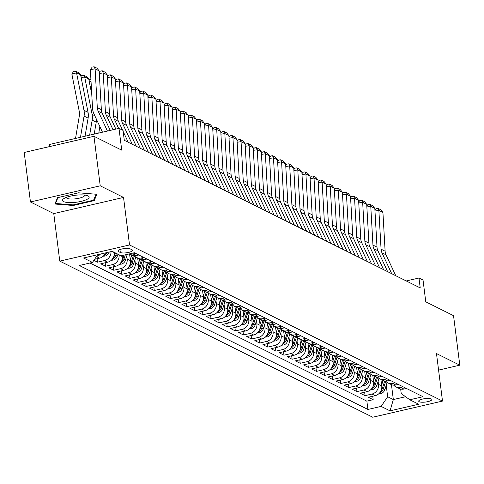 <?xml version="1.0" encoding="UTF-8"?>
<svg xmlns="http://www.w3.org/2000/svg" width="484" height="484" viewBox="0 0 484 484"><rect width="100%" height="100%" fill="white"/><g stroke="black" fill="none" stroke-linecap="round" stroke-linejoin="round"><path stroke-width="0.73" d="M431.292 398.937A6.619 1.73 172.8 0 0 423.827 398.804A6.619 1.73 172.8 0 0 418.696 401.163A6.619 1.73 172.8 0 0 419.229 401.732A6.619 1.73 172.8 0 0 426.688 401.865A6.619 1.73 172.8 0 0 431.825 399.506A6.619 1.73 172.8 0 0 431.292 398.937M59.768 261.124L372.722 417.232L442.497 401.079L129.537 244.971L59.768 261.124L53.766 213.595L123.535 197.442L100.224 185.814L30.456 201.973L53.766 213.595M30.456 201.973L24.2 152.466L93.969 136.306L121.738 150.161L118.985 128.375L49.217 144.535L49.477 146.61M438.583 370.097L459.8 365.178L453.544 315.671L425.775 301.822L423.028 280.036L418.969 278.016L406.27 280.956M100.224 185.814L93.969 136.306M93.884 260.362L97.52 262.177L97.084 258.728M114.163 252.309L114.188 252.533A8.27 7.435 -63.5 0 1 107.648 262.201L100.763 263.798L105.627 266.224L105.191 262.77M122.168 255.558L122.295 256.581A8.27 7.435 -63.5 0 1 115.755 266.248L108.876 267.84L113.74 270.266L113.304 266.817M129.573 254.027L130.408 260.622A8.27 7.435 -63.5 0 1 123.862 270.29L116.983 271.887L121.847 274.313L121.411 270.858M137.68 258.069L138.515 264.669A8.27 7.435 -63.5 0 1 131.969 274.337L125.09 275.928L129.954 278.354L129.518 274.906M145.787 262.116L146.622 268.711A8.27 7.435 -63.5 0 1 140.076 278.379L133.197 279.976L138.061 282.402L137.625 278.947M153.894 266.158L154.729 272.758A8.27 7.435 -63.5 0 1 148.189 282.426L141.304 284.017L146.168 286.443L145.732 282.995M162.001 270.205L162.836 276.8A8.27 7.435 -63.5 0 1 156.296 286.467L149.411 288.065L154.275 290.491L153.839 287.036M170.108 274.247L170.943 280.847A8.27 7.435 -63.5 0 1 164.403 290.515L157.518 292.106L162.382 294.532L161.946 291.084M178.221 278.294L179.05 284.888A8.27 7.435 -63.5 0 1 172.51 294.556L165.625 296.154L170.489 298.58L170.053 295.125M186.328 282.335L187.157 288.936A8.27 7.435 -63.5 0 1 180.617 298.604L173.732 300.195L178.596 302.621L178.16 299.173M194.435 286.383L195.264 292.977A8.27 7.435 -63.5 0 1 188.724 302.645L181.845 304.242L186.709 306.668L186.273 303.214M202.542 290.424L203.377 297.025A8.27 7.435 -63.5 0 1 196.831 306.693L189.952 308.284L194.816 310.71L194.38 307.261M210.649 294.472L211.484 301.066A8.27 7.435 -63.5 0 1 204.938 310.734L198.059 312.331L202.923 314.757L202.487 311.303M218.756 298.513L219.591 305.114A8.27 7.435 -63.5 0 1 213.051 314.781L206.166 316.373L211.03 318.799L210.594 315.35M226.863 302.56L227.698 309.155A8.27 7.435 -63.5 0 1 221.158 318.823L214.273 320.42L219.137 322.846L218.701 319.392M234.97 306.602L235.805 313.202A8.27 7.435 -63.5 0 1 229.265 322.87L222.38 324.461L227.244 326.888L226.808 323.439M243.077 310.649L243.912 317.244A8.27 7.435 -63.5 0 1 237.372 326.912L230.487 328.503L235.351 330.935L234.915 327.48M251.19 314.691L252.019 321.291A8.27 7.435 -63.5 0 1 245.479 330.959L238.594 332.55L243.458 334.976L243.022 331.522M259.297 318.738L260.126 325.333A8.27 7.435 -63.5 0 1 253.586 335.001L246.701 336.592L251.565 339.024L251.129 335.569M267.404 322.78L268.239 329.38A8.27 7.435 -63.5 0 1 261.693 339.042L254.814 340.639L259.678 343.065L259.243 339.611M275.511 326.827L276.346 333.422A8.27 7.435 -63.5 0 1 269.8 343.089L262.921 344.681L267.785 347.107L267.349 343.658M283.618 330.868L284.453 337.469A8.27 7.435 -63.5 0 1 277.907 347.131L271.028 348.728L275.892 351.154L275.457 347.7M291.725 334.91L292.56 341.51A8.27 7.435 -63.5 0 1 286.02 351.178L279.135 352.769L283.999 355.195L283.563 351.747M299.832 338.957L300.667 345.552A8.27 7.435 -63.5 0 1 294.127 355.22L287.242 356.817L292.106 359.243L291.671 355.788M307.939 342.999L308.774 349.599A8.27 7.435 -63.5 0 1 302.234 359.267L295.349 360.858L300.213 363.284L299.777 359.836M316.046 347.046L316.881 353.641A8.27 7.435 -63.5 0 1 310.341 363.309L303.456 364.906L308.32 367.332L307.885 363.877M324.159 351.088L324.988 357.688A8.27 7.435 -63.5 0 1 318.448 367.356L311.563 368.947L316.427 371.373L315.991 367.925M332.266 355.135L333.095 361.729A8.27 7.435 -63.5 0 1 326.555 371.397L319.67 372.995L324.54 375.421L324.099 371.966M340.373 359.176L341.208 365.777A8.27 7.435 -63.5 0 1 334.662 375.445L327.783 377.036L332.647 379.462L332.212 376.014M348.48 363.224L349.315 369.818A8.27 7.435 -63.5 0 1 342.769 379.486L335.89 381.083L340.754 383.51L340.319 380.055M356.587 367.265L357.422 373.866A8.27 7.435 -63.5 0 1 350.876 383.534L343.997 385.125L348.861 387.551L348.426 384.102M364.694 371.313L365.529 377.907A8.27 7.435 -63.5 0 1 358.989 387.575L352.104 389.172L356.968 391.598L356.533 388.144M372.801 375.354L373.636 381.955A8.27 7.435 -63.5 0 1 367.096 391.623L360.211 393.214L365.075 395.64L364.64 392.191M118.985 128.375L123.039 130.402L124.291 140.299L420.221 287.919L418.969 278.016M118.538 251.601L120.322 252.491A6.413 1.676 172.8 0 0 127.552 252.624A6.413 1.676 172.8 0 0 132.525 250.337A6.413 1.676 172.8 0 0 132.011 249.786L130.232 248.897A6.413 1.676 172.8 0 0 122.996 248.764A6.413 1.676 172.8 0 0 118.023 251.051A6.413 1.676 172.8 0 0 118.538 251.601L118.386 250.391M400.661 389.045L401.236 393.595L409.779 399.772L422.98 396.717L134.346 252.739L121.145 255.794L112.227 251.347L83.563 257.984L92.48 262.431L79.285 265.486L367.919 409.464L381.114 406.409L387.66 396.741L393.335 399.572L405.58 396.735M409.779 399.772L418.696 404.219L390.037 410.856L381.114 406.409M378.113 381.307L378.5 384.381A8.27 7.435 116.5 0 1 371.96 394.049L365.075 395.64M380.908 379.402L381.743 385.996L378.5 384.381M370.006 377.266L370.393 380.333A8.27 7.435 116.5 0 1 363.853 390.001L356.968 391.598M361.899 373.218L362.286 376.292A8.27 7.435 116.5 0 1 355.74 385.96L348.861 387.551M353.792 369.177L354.179 372.244A8.27 7.435 116.5 0 1 347.633 381.912L340.754 383.51M345.679 365.13L346.072 368.203A8.27 7.435 116.5 0 1 339.526 377.871L332.647 379.462M337.572 361.088L337.959 364.156A8.27 7.435 116.5 0 1 331.419 373.823L324.54 375.421M329.465 357.041L329.852 360.114A8.27 7.435 116.5 0 1 323.312 369.782L316.427 371.373M321.358 352.999L321.745 356.073A8.27 7.435 116.5 0 1 315.205 365.735L308.32 367.332M313.251 348.952L313.638 352.025A8.27 7.435 116.5 0 1 307.098 361.693L300.213 363.284M305.144 344.911L305.531 347.984A8.27 7.435 116.5 0 1 298.991 357.652L292.106 359.243M297.037 340.869L297.424 343.936A8.27 7.435 116.5 0 1 290.884 353.604L283.999 355.195M288.93 336.822L289.317 339.895A8.27 7.435 116.5 0 1 282.771 349.563L275.892 351.154M280.823 332.78L281.21 335.848A8.27 7.435 116.5 0 1 274.664 345.516L267.785 347.107M272.71 328.733L273.103 331.806A8.27 7.435 116.5 0 1 266.557 341.474L259.678 343.065M264.603 324.691L264.99 327.759A8.27 7.435 116.5 0 1 258.45 337.427L251.565 339.024M256.496 320.644L256.883 323.717A8.27 7.435 116.5 0 1 250.343 333.385L243.458 334.976M248.389 316.603L248.776 319.67A8.27 7.435 116.5 0 1 242.236 329.338L235.351 330.935M240.282 312.555L240.669 315.629A8.27 7.435 116.5 0 1 234.129 325.296L227.244 326.888M232.175 308.514L232.562 311.581A8.27 7.435 116.5 0 1 226.022 321.249L219.137 322.846M224.068 304.466L224.455 307.54A8.27 7.435 116.5 0 1 217.915 317.208L211.03 318.799M215.961 300.425L216.348 303.492A8.27 7.435 116.5 0 1 209.802 313.16L202.923 314.757M207.854 296.377L208.241 299.451A8.27 7.435 116.5 0 1 201.695 309.119L194.816 310.71M199.741 292.336L200.134 295.403A8.27 7.435 116.5 0 1 193.588 305.071L186.709 306.668M191.634 288.289L192.021 291.362A8.27 7.435 116.5 0 1 185.481 301.03L178.596 302.621M183.527 284.247L183.914 287.314A8.27 7.435 116.5 0 1 177.374 296.982L170.489 298.58M175.42 280.2L175.807 283.273A8.27 7.435 116.5 0 1 169.267 292.941L162.382 294.532M167.313 276.158L167.7 279.226A8.27 7.435 116.5 0 1 161.16 288.894L154.275 290.491M159.206 272.111L159.593 275.184A8.27 7.435 116.5 0 1 153.053 284.852L146.168 286.443M151.099 268.069L151.486 271.137A8.27 7.435 116.5 0 1 144.946 280.805L138.061 282.402M142.992 264.022L143.379 267.095A8.27 7.435 116.5 0 1 136.833 276.763L129.954 278.354M134.885 259.981L135.272 263.048A8.27 7.435 116.5 0 1 128.726 272.716L121.847 274.313M126.772 255.933L127.165 259.007A8.27 7.435 116.5 0 1 120.619 268.674L113.74 270.266M119.028 254.735L119.052 254.965A8.27 7.435 116.5 0 1 112.512 264.627L105.627 266.224M105.488 252.908A8.27 7.435 116.5 0 1 99.541 258.16L94.598 259.303M100.478 254.064A8.27 7.435 116.5 0 1 96.504 256.49M89.951 263.018L366.866 401.145L373.182 399.687L372.747 396.233M381.743 385.996A8.27 7.435 -63.5 0 1 375.203 395.664L368.318 397.261L373.182 399.687M111.005 251.632A8.27 7.435 116.5 0 1 104.405 260.586L97.52 262.177M135.599 253.362L133.07 253.949A8.27 7.435 116.5 0 1 129.482 253.864M129.325 253.9L131.618 255.05A8.27 7.435 -63.5 0 0 136.313 255.564L138.841 254.983M143.706 257.409L141.177 257.996A8.27 7.435 116.5 0 1 136.482 257.476A8.27 7.435 116.5 0 1 134.304 255.746M136.482 257.476L139.725 259.091A8.27 7.435 -63.5 0 0 144.42 259.612L146.948 259.025M151.813 261.451L149.284 262.038A8.27 7.435 116.5 0 1 144.589 261.517A8.27 7.435 116.5 0 1 142.411 259.793M144.589 261.517L147.832 263.139A8.27 7.435 -63.5 0 0 152.527 263.653L155.055 263.072M159.92 265.498L157.391 266.079A8.27 7.435 116.5 0 1 152.696 265.565A8.27 7.435 116.5 0 1 150.518 263.834M152.696 265.565L155.939 267.18A8.27 7.435 -63.5 0 0 160.634 267.7L163.162 267.114M168.027 269.54L165.498 270.126A8.27 7.435 116.5 0 1 160.803 269.606A8.27 7.435 116.5 0 1 158.631 267.882M160.803 269.606L164.046 271.221A8.27 7.435 -63.5 0 0 168.741 271.742L171.269 271.161M176.134 273.587L173.605 274.168A8.27 7.435 116.5 0 1 168.91 273.654A8.27 7.435 116.5 0 1 166.738 271.923M168.91 273.654L172.159 275.269A8.27 7.435 -63.5 0 0 176.848 275.789L179.376 275.202M184.241 277.628L181.712 278.215A8.27 7.435 116.5 0 1 177.023 277.695A8.27 7.435 116.5 0 1 174.845 275.971M177.023 277.695L180.266 279.31A8.27 7.435 -63.5 0 0 184.955 279.831L187.483 279.25M192.348 281.676L189.819 282.257A8.27 7.435 116.5 0 1 185.13 281.742A8.27 7.435 116.5 0 1 182.952 280.012M185.13 281.742L188.373 283.358A8.27 7.435 -63.5 0 0 193.062 283.878L195.596 283.291M200.461 285.717L197.926 286.304A8.27 7.435 116.5 0 1 193.237 285.784A8.27 7.435 116.5 0 1 191.059 284.06M193.237 285.784L196.48 287.399A8.27 7.435 -63.5 0 0 201.175 287.919L203.703 287.333M208.568 289.765L206.039 290.346A8.27 7.435 116.5 0 1 201.344 289.825A8.27 7.435 116.5 0 1 199.166 288.101M201.344 289.825L204.587 291.447A8.27 7.435 -63.5 0 0 209.282 291.967L211.811 291.38M216.675 293.806L214.146 294.393A8.27 7.435 116.5 0 1 209.451 293.873A8.27 7.435 116.5 0 1 207.273 292.148M209.451 293.873L212.694 295.488A8.27 7.435 -63.5 0 0 217.389 296.008L219.917 295.421M224.782 297.854L222.253 298.434A8.27 7.435 116.5 0 1 217.558 297.914A8.27 7.435 116.5 0 1 215.38 296.19M217.558 297.914L220.801 299.536A8.27 7.435 -63.5 0 0 225.496 300.056L228.024 299.469M232.889 301.895L230.36 302.482A8.27 7.435 116.5 0 1 225.665 301.962A8.27 7.435 116.5 0 1 223.487 300.237M225.665 301.962L228.908 303.577A8.27 7.435 -63.5 0 0 233.603 304.097L236.131 303.51M240.996 305.936L238.467 306.523A8.27 7.435 116.5 0 1 233.772 306.003A8.27 7.435 116.5 0 1 231.6 304.279M233.772 306.003L237.015 307.624A8.27 7.435 -63.5 0 0 241.71 308.145L244.238 307.558M249.103 309.984L246.574 310.571A8.27 7.435 116.5 0 1 241.885 310.05A8.27 7.435 116.5 0 1 239.707 308.326M241.885 310.05L245.128 311.666A8.27 7.435 -63.5 0 0 249.817 312.186L252.346 311.599M257.21 314.025L254.681 314.612A8.27 7.435 116.5 0 1 249.992 314.092A8.27 7.435 116.5 0 1 247.814 312.368M249.992 314.092L253.235 315.713A8.27 7.435 -63.5 0 0 257.924 316.233L260.452 315.647M265.317 318.073L262.788 318.66A8.27 7.435 116.5 0 1 258.099 318.139A8.27 7.435 116.5 0 1 255.921 316.415M258.099 318.139L261.342 319.755A8.27 7.435 -63.5 0 0 266.031 320.275L268.566 319.688M273.43 322.114L270.895 322.701A8.27 7.435 116.5 0 1 266.206 322.181A8.27 7.435 116.5 0 1 264.028 320.456M266.206 322.181L269.449 323.802A8.27 7.435 -63.5 0 0 274.144 324.322L276.673 323.736M281.537 326.162L279.008 326.748A8.27 7.435 116.5 0 1 274.313 326.228A8.27 7.435 116.5 0 1 272.135 324.504M274.313 326.228L277.556 327.843A8.27 7.435 -63.5 0 0 282.251 328.364L284.78 327.777M289.644 330.203L287.115 330.79A8.27 7.435 116.5 0 1 282.42 330.269A8.27 7.435 116.5 0 1 280.242 328.545M282.42 330.269L285.663 331.891A8.27 7.435 -63.5 0 0 290.358 332.411L292.887 331.824M297.751 334.25L295.222 334.837A8.27 7.435 116.5 0 1 290.527 334.317A8.27 7.435 116.5 0 1 288.349 332.593M290.527 334.317L293.77 335.932A8.27 7.435 -63.5 0 0 298.465 336.453L300.994 335.866M305.858 338.292L303.329 338.879A8.27 7.435 116.5 0 1 298.634 338.358A8.27 7.435 116.5 0 1 296.462 336.634M298.634 338.358L301.877 339.98A8.27 7.435 -63.5 0 0 306.572 340.5L309.101 339.913M313.965 342.339L311.436 342.926A8.27 7.435 116.5 0 1 306.741 342.406A8.27 7.435 116.5 0 1 304.569 340.675M306.741 342.406L309.984 344.021A8.27 7.435 -63.5 0 0 314.679 344.541L317.208 343.955M322.072 346.381L319.543 346.967A8.27 7.435 116.5 0 1 314.854 346.447A8.27 7.435 116.5 0 1 312.676 344.723M314.854 346.447L318.097 348.069A8.27 7.435 -63.5 0 0 322.786 348.583L325.315 348.002M330.179 350.428L327.65 351.015A8.27 7.435 116.5 0 1 322.961 350.495A8.27 7.435 116.5 0 1 320.783 348.764M322.961 350.495L326.204 352.11A8.27 7.435 -63.5 0 0 330.893 352.63L333.422 352.043M338.292 354.469L335.757 355.056A8.27 7.435 116.5 0 1 331.068 354.536A8.27 7.435 116.5 0 1 328.89 352.812M331.068 354.536L334.311 356.157A8.27 7.435 -63.5 0 0 339 356.672L341.535 356.091M346.399 358.517L343.864 359.104A8.27 7.435 116.5 0 1 339.175 358.584A8.27 7.435 116.5 0 1 336.997 356.853M339.175 358.584L342.418 360.199A8.27 7.435 -63.5 0 0 347.113 360.719L349.642 360.132M354.506 362.558L351.977 363.145A8.27 7.435 116.5 0 1 347.282 362.625A8.27 7.435 116.5 0 1 345.104 360.901M347.282 362.625L350.525 364.24A8.27 7.435 -63.5 0 0 355.22 364.761L357.749 364.18M362.613 366.606L360.084 367.187A8.27 7.435 116.5 0 1 355.389 366.672A8.27 7.435 116.5 0 1 353.211 364.942M355.389 366.672L358.632 368.288A8.27 7.435 -63.5 0 0 363.327 368.808L365.856 368.221M370.72 370.647L368.191 371.234A8.27 7.435 116.5 0 1 363.496 370.714A8.27 7.435 116.5 0 1 361.318 368.989M363.496 370.714L366.739 372.329A8.27 7.435 -63.5 0 0 371.434 372.849L373.963 372.269M378.827 374.695L376.298 375.275A8.27 7.435 116.5 0 1 371.603 374.761A8.27 7.435 116.5 0 1 369.431 373.031M371.603 374.761L374.846 376.377A8.27 7.435 -63.5 0 0 379.541 376.897L382.07 376.31M386.934 378.736L384.405 379.323A8.27 7.435 116.5 0 1 379.71 378.803A8.27 7.435 116.5 0 1 377.538 377.078M379.71 378.803L382.953 380.418A8.27 7.435 -63.5 0 0 387.648 380.938L390.177 380.357M395.041 382.784L392.512 383.364A8.27 7.435 116.5 0 1 387.823 382.844A8.27 7.435 116.5 0 1 385.645 381.12M387.823 382.844L391.066 384.465A8.27 7.435 -63.5 0 0 395.755 384.986L398.284 384.399M403.148 386.825L400.619 387.412A8.27 7.435 116.5 0 1 395.93 386.891A8.27 7.435 116.5 0 1 393.752 385.167M395.93 386.891L399.173 388.507A8.27 7.435 -63.5 0 0 403.862 389.027L406.391 388.44M123.535 197.442L129.537 244.971M459.8 365.178L436.489 353.556L442.497 401.079M391.447 384.641L393.335 399.572L390.037 410.856M386.22 385.355L387.66 396.741M97.707 254.705L92.48 262.431M366.866 401.145L367.919 409.464M54.867 204.018L73.199 205.488L94.211 200.618L96.891 194.284L78.559 192.813L57.548 197.678L54.867 204.018M94.023 199.154L94.211 200.618M73.12 204.883L73.199 205.488M107.436 131.049L98.204 111.26A10.339 9.293 116.5 0 1 97.296 107.605L95.106 68.849L90.357 69.581L92.553 108.337A15.506 13.939 -63.5 0 0 93.908 113.813L102.481 132.199M110.243 130.402L102.257 113.28A10.339 9.293 116.5 0 1 101.35 109.626L99.159 70.876L95.106 68.849L94.144 66.768L96.981 68.183L99.159 70.876M90.357 69.581L92.244 67.058L94.144 66.768M80.598 74.802L76.545 72.781L71.892 74.227L73.393 71.572L75.256 70.991L78.093 72.406L80.598 74.802L88.046 112.342A15.506 13.939 116.5 0 1 88.112 118.12L85.057 136.234M75.256 70.991L76.545 72.781L83.992 110.316A15.506 13.939 116.5 0 1 84.059 116.093L80.483 137.293M75.528 138.442L79.382 115.615A10.339 9.293 -63.5 0 0 79.334 111.762L71.892 74.227M88.088 195.917A13.443 3.509 172.8 0 0 87.404 195.633A13.443 3.509 172.8 0 0 75.389 195.27A13.443 3.509 172.8 0 0 63.846 198.609A13.443 3.509 172.8 0 0 63.573 201.592A13.443 3.509 172.8 0 0 81.1 201.38A13.443 3.509 172.8 0 0 88.088 195.917M66.411 197.357A9.202 2.402 172.8 0 0 66.405 197.563A9.202 2.402 172.8 0 0 67.143 198.355A9.202 2.402 172.8 0 0 77.525 198.537A9.202 2.402 172.8 0 0 84.664 195.258A9.202 2.402 172.8 0 0 84.603 195.058M96.11 194.223L93.587 200.176L73.229 204.895L55.472 203.468L57.959 197.587M55.388 202.79L55.472 203.468M113.05 129.754L106.311 115.301A10.339 9.293 116.5 0 1 105.409 111.647L103.213 72.896L99.311 73.495M115.858 129.101L110.364 117.322A10.339 9.293 116.5 0 1 109.463 113.673L107.267 74.917L103.213 72.896L102.251 70.809L105.088 72.225L107.267 74.917M99.256 72.57L100.351 71.1L102.251 70.809M118.665 128.454L114.418 119.348A10.339 9.293 116.5 0 1 113.516 115.694L111.32 76.938L107.418 77.543M122.579 130.166L118.471 121.369A10.339 9.293 116.5 0 1 117.57 117.715L115.373 78.965L111.32 76.938L110.358 74.857L113.195 76.272L115.373 78.965M128.218 142.26L123.172 131.448M107.363 76.617L108.458 75.147L110.358 74.857M132.271 144.28L122.525 123.39A10.339 9.293 116.5 0 1 121.623 119.736L119.427 80.985L115.525 81.584M136.325 146.301L126.578 125.41A10.339 9.293 116.5 0 1 125.677 121.762L123.487 83.006L119.427 80.985L118.465 78.898L121.302 80.314L123.487 83.006M115.47 80.659L116.565 79.188L118.465 78.898M140.378 148.322L130.632 127.437A10.339 9.293 116.5 0 1 129.73 123.783L127.54 85.027L123.632 85.632M144.432 150.349L134.685 129.458A10.339 9.293 116.5 0 1 133.784 125.804L131.594 87.053L127.54 85.027L126.572 82.945L129.41 84.361L131.594 87.053M123.577 84.7L124.672 83.236L126.572 82.945M103.165 256.236L105.197 256.03A5.481 4.925 -63.5 0 0 109.203 252.128L109.227 252.043M80.955 76.581L81.5 75.613L83.363 75.038L86.2 76.454L88.705 78.85L91.754 94.192M96.449 119.264A15.506 13.939 116.5 0 1 96.219 122.162L94.205 134.116M88.705 78.85L84.652 76.823L92.099 114.363A15.506 13.939 116.5 0 1 92.166 120.141L89.631 135.175M83.363 75.038L84.652 76.823L81.215 77.894M104.326 254.959L105.04 254.687A5.481 4.925 -63.5 0 0 107.152 252.521M111.272 260.283L113.304 260.071A5.481 4.925 -63.5 0 0 117.309 256.169L117.939 254.197M99.867 126.59L98.778 133.058M91.028 81.409L89.322 81.935M112.433 259.007L113.147 258.734A5.481 4.925 -63.5 0 0 115.767 255.401L116.396 253.428M115.422 252.938L114.799 254.917A5.481 4.925 116.5 0 1 113.504 257.161M89.062 80.628L89.607 79.66L90.907 79.255M119.379 264.325L121.411 264.119A5.481 4.925 -63.5 0 0 125.416 260.217L127.268 254.378M120.54 263.048L121.254 262.776A5.481 4.925 -63.5 0 0 123.874 259.448L125.344 254.826M124.128 255.104L122.906 258.964A5.481 4.925 116.5 0 1 121.611 261.209M127.486 268.372L129.518 268.16A5.481 4.925 -63.5 0 0 133.523 264.258L135.798 257.083M130.287 259.672L131.733 255.104M128.647 267.095L129.361 266.823A5.481 4.925 -63.5 0 0 131.987 263.49L134.401 255.861M133.348 255.631L131.013 263.006A5.481 4.925 116.5 0 1 129.718 265.25M148.485 152.369L138.739 131.479A10.339 9.293 116.5 0 1 137.837 127.824L135.647 89.074L131.739 89.673M152.539 154.39L142.792 133.499A10.339 9.293 116.5 0 1 141.891 129.851L139.701 91.095L135.647 89.074L134.679 86.987L137.517 88.403L139.701 91.095M131.684 88.747L132.785 87.277L134.679 86.987M135.593 272.413L137.625 272.208A5.481 4.925 -63.5 0 0 141.63 268.305L143.911 261.124M138.394 263.713L139.84 259.146M136.754 271.137L137.468 270.865A5.481 4.925 -63.5 0 0 140.094 267.537L142.514 259.908M141.455 259.678L139.12 267.053A5.481 4.925 116.5 0 1 137.825 269.298M156.592 156.411L146.852 135.52A10.339 9.293 116.5 0 1 145.944 131.872L143.754 93.116L139.846 93.721M160.646 158.437L150.905 137.547A10.339 9.293 116.5 0 1 149.998 133.893L147.808 95.142L143.754 93.116L142.792 91.028L145.63 92.444L147.808 95.142M139.797 92.789L140.892 91.325L142.792 91.028M143.7 276.461L145.732 276.249A5.481 4.925 -63.5 0 0 149.737 272.347L152.018 265.171M146.501 267.761L147.947 263.193M144.867 275.184L145.575 274.912A5.481 4.925 -63.5 0 0 148.201 271.578L150.621 263.949M149.568 263.719L147.227 271.094A5.481 4.925 116.5 0 1 145.938 273.339M164.699 160.458L154.959 139.567A10.339 9.293 116.5 0 1 154.051 135.913L151.861 97.163L147.953 97.762M168.753 162.479L159.012 141.588A10.339 9.293 116.5 0 1 158.105 137.934L155.915 99.184L151.861 97.163L150.899 95.076L153.737 96.491L155.915 99.184M147.904 96.836L148.999 95.366L150.899 95.076M151.807 280.502L153.839 280.296A5.481 4.925 -63.5 0 0 157.851 276.394L160.125 269.213M154.608 271.802L156.054 267.235M152.974 279.226L153.688 278.953A5.481 4.925 -63.5 0 0 156.308 275.626L158.728 267.997M157.675 267.767L155.334 275.142A5.481 4.925 116.5 0 1 154.045 277.386M172.806 164.499L163.066 143.609A10.339 9.293 116.5 0 1 162.158 139.961L159.968 101.204L156.06 101.809M176.86 166.526L167.119 145.636A10.339 9.293 116.5 0 1 166.212 141.981L164.022 103.225L159.968 101.204L159.006 99.117L161.844 100.533L164.022 103.225M156.011 100.878L157.106 99.414L159.006 99.117M159.914 284.55L161.952 284.338A5.481 4.925 -63.5 0 0 165.958 280.436L168.232 273.26M162.715 275.85L164.167 271.282M161.081 283.273L161.795 283.001A5.481 4.925 -63.5 0 0 164.415 279.667L166.835 272.038M165.782 271.808L163.441 279.183A5.481 4.925 116.5 0 1 162.152 281.428M180.913 168.547L171.173 147.656A10.339 9.293 116.5 0 1 170.265 144.002L168.075 105.252L164.173 105.851M184.973 170.568L175.226 149.677A10.339 9.293 116.5 0 1 174.319 146.023L172.129 107.273L168.075 105.252L167.113 103.165L169.951 104.58L172.129 107.273M164.118 104.925L165.213 103.455L167.113 103.165M168.027 288.591L170.059 288.385A5.481 4.925 -63.5 0 0 174.065 284.483L176.339 277.302M170.822 279.891L172.274 275.323M169.188 287.314L169.902 287.042A5.481 4.925 -63.5 0 0 172.522 283.715L174.942 276.086M173.889 275.856L171.548 283.231A5.481 4.925 116.5 0 1 170.259 285.469M189.026 172.588L179.28 151.698A10.339 9.293 116.5 0 1 178.378 148.05L176.182 109.293L172.28 109.898M193.08 174.615L183.333 153.724A10.339 9.293 116.5 0 1 182.432 150.07L180.236 111.314L176.182 109.293L175.22 107.206L178.058 108.622L180.236 111.314M172.225 108.967L173.32 107.502L175.22 107.206M176.134 292.638L178.166 292.427A5.481 4.925 -63.5 0 0 182.172 288.524L184.446 281.349M178.929 283.939L180.381 279.371M177.295 291.362L178.009 291.09A5.481 4.925 -63.5 0 0 180.629 287.756L183.049 280.127M181.996 279.897L179.655 287.272A5.481 4.925 116.5 0 1 178.366 289.517M197.133 176.636L187.387 155.745A10.339 9.293 116.5 0 1 186.485 152.091L184.289 113.341L180.387 113.94M201.187 178.656L191.44 157.766A10.339 9.293 116.5 0 1 190.539 154.112L188.343 115.361L184.289 113.341L183.327 111.253L186.165 112.669L188.343 115.361M180.332 113.014L181.427 111.544L183.327 111.253M184.241 296.68L186.273 296.474A5.481 4.925 -63.5 0 0 190.279 292.572L192.553 285.391M187.036 287.98L188.488 283.412M185.402 295.403L186.116 295.131A5.481 4.925 -63.5 0 0 188.736 291.804L191.156 284.175M190.103 283.945L187.768 291.314A5.481 4.925 116.5 0 1 186.473 293.558M205.24 180.677L195.494 159.787A10.339 9.293 116.5 0 1 194.592 156.138L192.396 117.382L188.494 117.987M209.294 182.704L199.547 161.813A10.339 9.293 116.5 0 1 198.646 158.159L196.456 119.403L192.396 117.382L191.434 115.295L194.272 116.711L196.456 119.403M188.439 117.055L189.534 115.591L191.434 115.295M192.348 300.727L194.38 300.516A5.481 4.925 -63.5 0 0 198.386 296.613L200.66 289.438M195.149 292.027L196.595 287.46M193.509 299.451L194.223 299.179A5.481 4.925 -63.5 0 0 196.843 295.845L199.263 288.216M198.21 287.986L195.875 295.361A5.481 4.925 116.5 0 1 194.58 297.606M213.347 184.725L203.601 163.834A10.339 9.293 116.5 0 1 202.699 160.18L200.509 121.43L196.601 122.028M217.401 186.745L207.654 165.855A10.339 9.293 116.5 0 1 206.753 162.201L204.563 123.45L200.509 121.43L199.541 119.342L202.379 120.758L204.563 123.45M196.546 121.103L197.641 119.633L199.541 119.342M200.455 304.769L202.487 304.563A5.481 4.925 -63.5 0 0 206.493 300.661L208.767 293.479M203.256 296.069L204.702 291.501M201.616 303.492L202.33 303.22A5.481 4.925 -63.5 0 0 204.956 299.892L207.37 292.263M206.317 292.034L203.982 299.402A5.481 4.925 116.5 0 1 202.687 301.647M221.454 188.766L211.708 167.875A10.339 9.293 116.5 0 1 210.806 164.227L208.616 125.471L204.708 126.076M225.508 190.793L215.761 169.902A10.339 9.293 116.5 0 1 214.86 166.248L212.67 127.492L208.616 125.471L207.648 123.384L210.486 124.799L212.67 127.492M204.659 125.144L205.754 123.68L207.648 123.384M208.562 308.816L210.594 308.604A5.481 4.925 -63.5 0 0 214.6 304.702L216.88 297.527M211.363 300.116L212.809 295.549M209.723 307.54L210.437 307.267A5.481 4.925 -63.5 0 0 213.063 303.934L215.483 296.305M214.424 296.075L212.089 303.45A5.481 4.925 116.5 0 1 210.8 305.694M229.561 192.813L219.821 171.923A10.339 9.293 116.5 0 1 218.913 168.269L216.723 129.518L212.815 130.117M233.615 194.834L223.874 173.944A10.339 9.293 116.5 0 1 222.967 170.289L220.777 131.539L216.723 129.518L215.761 127.431L218.599 128.847L220.777 131.539M212.766 129.192L213.861 127.722L215.761 127.431M216.669 312.858L218.701 312.652A5.481 4.925 -63.5 0 0 222.707 308.75L224.987 301.568M219.47 304.158L220.916 299.59M217.836 311.581L218.544 311.309A5.481 4.925 -63.5 0 0 221.17 307.981L223.59 300.352M222.537 300.122L220.196 307.491A5.481 4.925 116.5 0 1 218.907 309.736M237.668 196.855L227.928 175.964A10.339 9.293 116.5 0 1 227.02 172.316L224.83 133.56L220.922 134.165M241.722 198.876L231.981 177.991A10.339 9.293 116.5 0 1 231.074 174.337L228.884 135.581L224.83 133.56L223.868 131.473L226.706 132.888L228.884 135.581M220.873 133.233L221.968 131.769L223.868 131.473M224.776 316.905L226.808 316.693A5.481 4.925 -63.5 0 0 230.82 312.791L233.094 305.616M227.577 308.205L229.023 303.637M225.943 315.629L226.657 315.356A5.481 4.925 -63.5 0 0 229.277 312.023L231.697 304.394M230.644 304.164L228.303 311.539A5.481 4.925 116.5 0 1 227.014 313.783M245.775 200.902L236.035 180.012A10.339 9.293 116.5 0 1 235.127 176.357L232.937 137.607L229.035 138.206M249.829 202.923L240.088 182.032A10.339 9.293 116.5 0 1 239.181 178.378L236.991 139.628L232.937 137.607L231.975 135.52L234.813 136.936L236.991 139.628M228.98 137.281L230.075 135.81L231.975 135.52M232.889 320.946L234.922 320.735A5.481 4.925 -63.5 0 0 238.927 316.839L241.201 309.657M235.684 312.247L237.136 307.679M234.05 319.67L234.764 319.398A5.481 4.925 -63.5 0 0 237.384 316.07L239.804 308.441M238.751 308.211L236.41 315.58A5.481 4.925 116.5 0 1 235.121 317.825M253.882 204.944L244.142 184.053A10.339 9.293 116.5 0 1 243.234 180.405L241.044 141.649L237.142 142.248M257.942 206.964L248.195 186.074A10.339 9.293 116.5 0 1 247.288 182.426L245.098 143.669L241.044 141.649L240.082 139.561L242.92 140.977L245.098 143.669M237.087 141.322L238.182 139.858L240.082 139.561M240.996 324.994L243.028 324.782A5.481 4.925 -63.5 0 0 247.034 320.88L249.308 313.705M243.791 316.294L245.243 311.726M242.157 323.717L242.871 323.445A5.481 4.925 -63.5 0 0 245.491 320.112L247.911 312.483M246.858 312.253L244.517 319.628A5.481 4.925 116.5 0 1 243.228 321.872M261.995 208.991L252.249 188.101A10.339 9.293 116.5 0 1 251.347 184.446L249.151 145.69L245.249 146.295M266.049 211.012L256.302 190.121A10.339 9.293 116.5 0 1 255.401 186.467L253.205 147.717L249.151 145.69L248.189 143.609L251.027 145.025L253.205 147.717M245.194 145.369L246.289 143.899L248.189 143.609M249.103 329.035L251.136 328.824A5.481 4.925 -63.5 0 0 255.141 324.927L257.415 317.746M251.898 320.335L253.35 315.768M250.264 327.759L250.978 327.486A5.481 4.925 -63.5 0 0 253.598 324.159L256.018 316.53M254.965 316.3L252.624 323.669A5.481 4.925 116.5 0 1 251.335 325.913M270.102 213.033L260.356 192.142A10.339 9.293 116.5 0 1 259.454 188.488L257.258 149.737L253.356 150.336M274.156 215.053L264.409 194.163A10.339 9.293 116.5 0 1 263.508 190.514L261.312 151.758L257.258 149.737L256.296 147.65L259.134 149.066L261.312 151.758M253.301 149.411L254.396 147.947L256.296 147.65M257.21 333.077L259.243 332.871A5.481 4.925 -63.5 0 0 263.248 328.969L265.522 321.793M260.005 324.377L261.457 319.815M258.371 331.8L259.085 331.528A5.481 4.925 -63.5 0 0 261.705 328.2L264.125 320.571M263.072 320.341L260.737 327.716A5.481 4.925 116.5 0 1 259.442 329.961M278.209 217.08L268.463 196.189A10.339 9.293 116.5 0 1 267.561 192.535L265.365 153.779L261.463 154.384M282.263 219.101L272.516 198.21A10.339 9.293 116.5 0 1 271.615 194.556L269.425 155.806L265.365 153.779L264.403 151.698L267.241 153.113L269.425 155.806M261.408 153.458L262.503 151.988L264.403 151.698M265.317 337.124L267.349 336.912A5.481 4.925 -63.5 0 0 271.355 333.01L273.629 325.835M268.118 328.424L269.564 323.856M266.478 335.848L267.192 335.575A5.481 4.925 -63.5 0 0 269.812 332.242L272.232 324.619M271.179 324.383L268.844 331.758A5.481 4.925 116.5 0 1 267.549 334.002M286.316 221.121L276.57 200.231A10.339 9.293 116.5 0 1 275.668 196.577L273.478 157.826L269.57 158.425M290.37 223.142L280.623 202.251A10.339 9.293 116.5 0 1 279.722 198.603L277.532 159.847L273.478 157.826L272.51 155.739L275.348 157.155L277.532 159.847M269.515 157.5L270.61 156.036L272.51 155.739M273.424 341.166L275.457 340.96A5.481 4.925 -63.5 0 0 279.462 337.058L281.736 329.882M276.225 332.466L277.671 327.904M274.585 339.889L275.299 339.617A5.481 4.925 -63.5 0 0 277.925 336.289L280.345 328.66M279.286 328.43L276.951 335.805A5.481 4.925 116.5 0 1 275.656 338.05M294.423 225.169L284.677 204.278A10.339 9.293 116.5 0 1 283.775 200.624L281.585 161.868L277.677 162.473M298.477 227.19L288.73 206.299A10.339 9.293 116.5 0 1 287.829 202.645L285.639 163.894L281.585 161.868L280.617 159.787L283.455 161.202L285.639 163.894M277.628 161.547L278.724 160.077L280.617 159.787M281.531 345.213L283.563 345.001A5.481 4.925 -63.5 0 0 287.569 341.099L289.849 333.924M284.332 336.513L285.778 331.945M282.692 343.936L283.406 343.664A5.481 4.925 -63.5 0 0 286.032 340.331L288.452 332.708M287.393 332.472L285.058 339.847A5.481 4.925 116.5 0 1 283.769 342.091M302.53 229.21L292.79 208.32A10.339 9.293 116.5 0 1 291.882 204.665L289.692 165.915L285.784 166.514M306.584 231.231L296.843 210.34A10.339 9.293 116.5 0 1 295.936 206.692L293.746 167.936L289.692 165.915L288.73 163.828L291.568 165.244L293.746 167.936M285.735 165.588L286.831 164.118L288.73 163.828M289.638 349.254L291.671 349.049A5.481 4.925 -63.5 0 0 295.676 345.146L297.956 337.971M292.439 340.554L293.885 335.987M290.805 347.978L291.513 347.706A5.481 4.925 -63.5 0 0 294.139 344.378L296.559 336.749M295.506 336.519L293.165 343.894A5.481 4.925 116.5 0 1 291.876 346.139M310.637 233.258L300.897 212.367A10.339 9.293 116.5 0 1 299.989 208.713L297.799 169.957L293.891 170.562M314.691 235.278L304.95 214.388A10.339 9.293 116.5 0 1 304.043 210.734L301.853 171.983L297.799 169.957L296.837 167.875L299.675 169.291L301.853 171.983M293.842 169.636L294.938 168.166L296.837 167.875M297.745 353.302L299.777 353.09A5.481 4.925 -63.5 0 0 303.789 349.188L306.063 342.013M300.546 344.602L301.992 340.034M298.912 352.025L299.626 351.753A5.481 4.925 -63.5 0 0 302.246 348.419L304.666 340.79M303.613 340.561L301.272 347.935A5.481 4.925 116.5 0 1 299.983 350.18M318.744 237.299L309.004 216.408A10.339 9.293 116.5 0 1 308.096 212.754L305.906 174.004L302.004 174.603M322.798 239.32L313.057 218.429A10.339 9.293 116.5 0 1 312.15 214.781L309.96 176.025L305.906 174.004L304.944 171.917L307.782 173.332L309.96 176.025M301.949 173.677L303.044 172.207L304.944 171.917M305.858 357.343L307.891 357.138A5.481 4.925 -63.5 0 0 311.896 353.235L314.17 346.06M308.653 348.643L310.105 344.076M307.019 356.067L307.733 355.794A5.481 4.925 -63.5 0 0 310.353 352.467L312.773 344.838M311.72 344.608L309.379 351.983A5.481 4.925 116.5 0 1 308.09 354.227M326.851 241.347L317.111 220.456A10.339 9.293 116.5 0 1 316.203 216.802L314.013 178.045L310.111 178.65M330.911 243.367L321.164 222.477A10.339 9.293 116.5 0 1 320.257 218.822L318.067 180.072L314.013 178.045L313.051 175.964L315.889 177.38L318.067 180.072M310.056 177.725L311.151 176.255L313.051 175.964M313.965 361.391L315.998 361.179A5.481 4.925 -63.5 0 0 320.003 357.277L322.277 350.101M316.76 352.691L318.212 348.123M315.126 360.114L315.84 359.842A5.481 4.925 -63.5 0 0 318.46 356.508L320.88 348.879M319.827 348.649L317.486 356.024A5.481 4.925 116.5 0 1 316.197 358.269M334.964 245.388L325.218 224.497A10.339 9.293 116.5 0 1 324.316 220.843L322.12 182.093L318.218 182.692M339.018 247.409L329.271 226.518A10.339 9.293 116.5 0 1 328.37 222.87L326.174 184.114L322.12 182.093L321.158 180.006L323.996 181.421L326.174 184.114M318.163 181.766L319.259 180.296L321.158 180.006M322.072 365.432L324.105 365.226A5.481 4.925 -63.5 0 0 328.11 361.324L330.384 354.143M324.867 356.732L326.319 352.164M323.233 364.156L323.947 363.883A5.481 4.925 -63.5 0 0 326.567 360.556L328.987 352.927M327.934 352.697L325.593 360.072A5.481 4.925 116.5 0 1 324.304 362.316M343.071 249.429L333.325 228.545A10.339 9.293 116.5 0 1 332.423 224.891L330.227 186.134L326.325 186.739M347.125 251.456L337.378 230.566A10.339 9.293 116.5 0 1 336.477 226.911L334.281 188.161L330.227 186.134L329.265 184.053L332.103 185.463L334.281 188.161M326.27 185.808L327.365 184.343L329.265 184.053M330.179 369.48L332.212 369.268A5.481 4.925 -63.5 0 0 336.217 365.366L338.491 358.19M332.974 360.78L334.426 356.212M331.34 368.203L332.054 367.931A5.481 4.925 -63.5 0 0 334.674 364.597L337.094 356.968M336.041 356.738L333.706 364.113A5.481 4.925 116.5 0 1 332.411 366.358M351.178 253.477L341.432 232.586A10.339 9.293 116.5 0 1 340.53 228.932L338.34 190.182L334.432 190.781M355.232 255.498L345.485 234.607A10.339 9.293 116.5 0 1 344.584 230.959L342.394 192.202L338.34 190.182L337.372 188.094L340.21 189.51L342.394 192.202M334.377 189.855L335.472 188.385L337.372 188.094M338.286 373.521L340.319 373.315A5.481 4.925 -63.5 0 0 344.324 369.413L346.598 362.232M341.087 364.821L342.533 360.253M339.447 372.244L340.161 371.972A5.481 4.925 -63.5 0 0 342.781 368.645L345.201 361.016M344.148 360.786L341.813 368.161A5.481 4.925 116.5 0 1 340.518 370.405M359.285 257.518L349.539 236.628A10.339 9.293 116.5 0 1 348.637 232.979L346.447 194.223L342.539 194.828M363.339 259.545L353.592 238.654A10.339 9.293 116.5 0 1 352.691 235L350.501 196.244L346.447 194.223L345.479 192.136L348.317 193.552L350.501 196.244M342.484 193.896L343.579 192.432L345.479 192.136M346.393 377.568L348.426 377.357A5.481 4.925 -63.5 0 0 352.431 373.454L354.705 366.279M349.194 368.869L350.64 364.301M347.554 376.292L348.268 376.02A5.481 4.925 -63.5 0 0 350.894 372.686L353.314 365.057M352.255 364.827L349.92 372.202A5.481 4.925 116.5 0 1 348.625 374.447M367.392 261.566L357.646 240.675A10.339 9.293 116.5 0 1 356.744 237.021L354.554 198.271L350.646 198.87M371.446 263.586L361.699 242.696A10.339 9.293 116.5 0 1 360.798 239.042L358.608 200.291L354.554 198.271L353.586 196.183L356.424 197.599L358.608 200.291M350.597 197.944L351.693 196.474L353.586 196.183M354.5 381.61L356.533 381.404A5.481 4.925 -63.5 0 0 360.538 377.502L362.819 370.32M357.301 372.91L358.747 368.342M355.661 380.333L356.375 380.061A5.481 4.925 -63.5 0 0 359.001 376.733L361.421 369.104M360.362 368.875L358.027 376.249A5.481 4.925 116.5 0 1 356.738 378.488M375.499 265.607L365.759 244.716A10.339 9.293 116.5 0 1 364.851 241.068L362.661 202.312L358.753 202.917M379.553 267.634L369.812 246.743A10.339 9.293 116.5 0 1 368.905 243.089L366.715 204.333L362.661 202.312L361.699 200.225L364.537 201.64L366.715 204.333M358.704 201.985L359.8 200.521L361.699 200.225M362.607 385.657L364.64 385.445A5.481 4.925 -63.5 0 0 368.645 381.543L370.925 374.368M365.408 376.957L366.854 372.39M363.774 384.381L364.482 384.108A5.481 4.925 -63.5 0 0 367.108 380.775L369.528 373.146M368.475 372.916L366.134 380.291A5.481 4.925 116.5 0 1 364.845 382.535M383.606 269.655L373.866 248.764A10.339 9.293 116.5 0 1 372.958 245.11L370.768 206.359L366.86 206.958M387.66 271.675L377.919 250.785A10.339 9.293 116.5 0 1 377.012 247.13L374.822 208.38L370.768 206.359L369.806 204.272L372.644 205.688L374.822 208.38M366.811 206.033L367.907 204.563L369.806 204.272M370.714 389.699L372.747 389.493A5.481 4.925 -63.5 0 0 376.758 385.591L379.032 378.409M373.515 380.999L374.967 376.431M371.881 388.422L372.595 388.15A5.481 4.925 -63.5 0 0 375.215 384.822L377.635 377.193M376.582 376.963L374.241 384.332A5.481 4.925 116.5 0 1 372.952 386.577M391.713 273.696L381.973 252.805A10.339 9.293 116.5 0 1 381.065 249.157L378.875 210.401L374.973 211.006M395.767 275.723L386.026 254.832A10.339 9.293 116.5 0 1 385.119 251.178L382.929 212.422L378.875 210.401L377.913 208.314L380.751 209.729L382.929 212.422M374.918 210.074L376.014 208.61L377.913 208.314M378.827 393.746L380.86 393.534A5.481 4.925 -63.5 0 0 384.865 389.632L387.139 382.457M381.622 385.046L383.074 380.478M379.988 392.47L380.702 392.197A5.481 4.925 -63.5 0 0 383.322 388.864L385.742 381.235M384.689 381.005L382.348 388.38A5.481 4.925 116.5 0 1 381.059 390.624M373.636 381.955L370.393 380.333M365.529 377.907L362.286 376.292M357.422 373.866L354.179 372.244M349.315 369.818L346.072 368.203M341.208 365.777L337.959 364.156M333.095 361.729L329.852 360.114M324.988 357.688L321.745 356.073M316.881 353.641L313.638 352.025M308.774 349.599L305.531 347.984M300.667 345.552L297.424 343.936M292.56 341.51L289.317 339.895M284.453 337.469L281.21 335.848M276.346 333.422L273.103 331.806M268.239 329.38L264.99 327.759M260.126 325.333L256.883 323.717M252.019 321.291L248.776 319.67M243.912 317.244L240.669 315.629M235.805 313.202L232.562 311.581M227.698 309.155L224.455 307.54M219.591 305.114L216.348 303.492M211.484 301.066L208.241 299.451M203.377 297.025L200.134 295.403M195.264 292.977L192.021 291.362M187.157 288.936L183.914 287.314M179.05 284.888L175.807 283.273M170.943 280.847L167.7 279.226M162.836 276.8L159.593 275.184M154.729 272.758L151.486 271.137M146.622 268.711L143.379 267.095M138.515 264.669L135.272 263.048M130.408 260.622L127.165 259.007M122.295 256.581L119.052 254.965M114.188 252.533L111.937 251.414M99.541 258.16L96.425 256.605M375.203 395.664L371.96 394.049M367.096 391.623L363.853 390.001M358.989 387.575L355.74 385.96M350.876 383.534L347.633 381.912M342.769 379.486L339.526 377.871M334.662 375.445L331.419 373.823M326.555 371.397L323.312 369.782M318.448 367.356L315.205 365.735M310.341 363.309L307.098 361.693M302.234 359.267L298.991 357.652M294.127 355.22L290.884 353.604M286.02 351.178L282.771 349.563M277.907 347.131L274.664 345.516M269.8 343.089L266.557 341.474M261.693 339.042L258.45 337.427M253.586 335.001L250.343 333.385M245.479 330.959L242.236 329.338M237.372 326.912L234.129 325.296M229.265 322.87L226.022 321.249M221.158 318.823L217.915 317.208M213.051 314.781L209.802 313.16M204.938 310.734L201.695 309.119M196.831 306.693L193.588 305.071M188.724 302.645L185.481 301.03M180.617 298.604L177.374 296.982M172.51 294.556L169.267 292.941M164.403 290.515L161.16 288.894M156.296 286.467L153.053 284.852M148.189 282.426L144.946 280.805M140.076 278.379L136.833 276.763M131.969 274.337L128.726 272.716M123.862 270.29L120.619 268.674M115.755 266.248L112.512 264.627M107.648 262.201L104.405 260.586M136.313 255.564L133.07 253.949M144.42 259.612L141.177 257.996M152.527 263.653L149.284 262.038M160.634 267.7L157.391 266.079M168.741 271.742L165.498 270.126M176.848 275.789L173.605 274.168M184.955 279.831L181.712 278.215M193.062 283.878L189.819 282.257M201.175 287.919L197.926 286.304M209.282 291.967L206.039 290.346M217.389 296.008L214.146 294.393M225.496 300.056L222.253 298.434M233.603 304.097L230.36 302.482M241.71 308.145L238.467 306.523M249.817 312.186L246.574 310.571M257.924 316.233L254.681 314.612M266.031 320.275L262.788 318.66M274.144 324.322L270.895 322.701M282.251 328.364L279.008 326.748M290.358 332.411L287.115 330.79M298.465 336.453L295.222 334.837M306.572 340.5L303.329 338.879M314.679 344.541L311.436 342.926M322.786 348.583L319.543 346.967M330.893 352.63L327.65 351.015M339 356.672L335.757 355.056M347.113 360.719L343.864 359.104M355.22 364.761L351.977 363.145M363.327 368.808L360.084 367.187M371.434 372.849L368.191 371.234M379.541 376.897L376.298 375.275M387.648 380.938L384.405 379.323M395.755 384.986L392.512 383.364M403.862 389.027L400.619 387.412M119.953 249.562L120.322 252.491M98.204 111.26L102.257 113.28M97.296 107.605L101.35 109.626M88.046 112.342L83.992 110.316M88.112 118.12L84.059 116.093M106.311 115.301L110.364 117.322M105.409 111.647L109.463 113.673M114.418 119.348L118.471 121.369M113.516 115.694L117.57 117.715M122.525 123.39L126.578 125.41M121.623 119.736L125.677 121.762M130.632 127.437L134.685 129.458M129.73 123.783L133.784 125.804M103.921 255.461L105.082 256.042M94.791 115.706L92.099 114.363M96.219 122.162L92.166 120.141M104.955 254.003L105.04 254.687M112.028 259.509L113.189 260.083M115.767 255.401L117.309 256.169M114.194 254.62L114.799 254.917M113.062 258.051L113.147 258.734M120.135 263.55L121.296 264.131M123.874 259.448L125.416 260.217M122.301 258.662L122.906 258.964M121.169 262.092L121.254 262.776M128.242 267.598L129.403 268.172M131.987 263.49L133.523 264.258M130.408 262.709L131.013 263.006M129.276 266.139L129.361 266.823M138.739 131.479L142.792 133.499M137.837 127.824L141.891 129.851M136.355 271.639L137.51 272.22M140.094 267.537L141.63 268.305M138.521 266.751L139.12 267.053M137.383 270.181L137.468 270.865M146.852 135.52L150.905 137.547M145.944 131.872L149.998 133.893M144.462 275.686L145.617 276.261M148.201 271.578L149.737 272.347M146.628 270.798L147.227 271.094M145.49 274.228L145.575 274.912M154.959 139.567L159.012 141.588M154.051 135.913L158.105 137.934M152.569 279.728L153.73 280.309M156.308 275.626L157.851 276.394M154.735 274.839L155.334 275.142M153.597 278.27L153.688 278.953M163.066 143.609L167.119 145.636M162.158 139.961L166.212 141.981M160.676 283.775L161.838 284.35M164.415 279.667L165.958 280.436M162.842 278.887L163.441 279.183M161.704 282.317L161.795 283.001M171.173 147.656L175.226 149.677M170.265 144.002L174.319 146.023M168.783 287.817L169.944 288.397M172.522 283.715L174.065 284.483M170.949 282.928L171.548 283.231M169.811 286.359L169.902 287.042M179.28 151.698L183.333 153.724M178.378 148.05L182.432 150.07M176.89 291.864L178.052 292.439M180.629 287.756L182.172 288.524M179.056 286.97L179.655 287.272M177.924 290.406L178.009 291.09M187.387 155.745L191.44 157.766M186.485 152.091L190.539 154.112M184.997 295.906L186.158 296.486M188.736 291.804L190.279 292.572M187.163 291.017L187.768 291.314M186.031 294.447L186.116 295.131M195.494 159.787L199.547 161.813M194.592 156.138L198.646 158.159M193.104 299.953L194.266 300.528M196.843 295.845L198.386 296.613M195.27 295.058L195.875 295.361M194.138 298.495L194.223 299.179M203.601 163.834L207.654 165.855M202.699 160.18L206.753 162.201M201.211 303.994L202.373 304.575M204.956 299.892L206.493 300.661M203.377 299.106L203.982 299.402M202.245 302.536L202.33 303.22M211.708 167.875L215.761 169.902M210.806 164.227L214.86 166.248M209.324 308.042L210.479 308.617M213.063 303.934L214.6 304.702M211.49 303.147L212.089 303.45M210.352 306.584L210.437 307.267M219.821 171.923L223.874 173.944M218.913 168.269L222.967 170.289M217.431 312.083L218.587 312.664M221.17 307.981L222.707 308.75M219.597 307.195L220.196 307.491M218.459 310.625L218.544 311.309M227.928 175.964L231.981 177.991M227.02 172.316L231.074 174.337M225.538 316.125L226.7 316.705M229.277 312.023L230.82 312.791M227.704 311.236L228.303 311.539M226.566 314.673L226.657 315.356M236.035 180.012L240.088 182.032M235.127 176.357L239.181 178.378M233.645 320.172L234.807 320.753M237.384 316.07L238.927 316.839M235.811 315.284L236.41 315.58M234.673 318.714L234.764 319.398M244.142 184.053L248.195 186.074M243.234 180.405L247.288 182.426M241.752 324.213L242.914 324.794M245.491 320.112L247.034 320.88M243.918 319.325L244.517 319.628M242.78 322.761L242.871 323.445M252.249 188.101L256.302 190.121M251.347 184.446L255.401 186.467M249.859 328.261L251.021 328.842M253.598 324.159L255.141 324.927M252.025 323.373L252.624 323.669M250.893 326.803L250.978 327.486M260.356 192.142L264.409 194.163M259.454 188.488L263.508 190.514M257.966 332.302L259.128 332.883M261.705 328.2L263.248 328.969M260.132 327.414L260.737 327.716M259 330.85L259.085 331.528M268.463 196.189L272.516 198.21M267.561 192.535L271.615 194.556M266.073 336.35L267.235 336.931M269.812 332.242L271.355 333.01M268.239 331.461L268.844 331.758M267.108 334.892L267.192 335.575M276.57 200.231L280.623 202.251M275.668 196.577L279.722 198.603M274.186 340.391L275.342 340.972M277.925 336.289L279.462 337.058M276.346 335.503L276.951 335.805M275.214 338.933L275.299 339.617M284.677 204.278L288.73 206.299M283.775 200.624L287.829 202.645M282.293 344.439L283.449 345.013M286.032 340.331L287.569 341.099M284.459 339.55L285.058 339.847M283.322 342.981L283.406 343.664M292.79 208.32L296.843 210.34M291.882 204.665L295.936 206.692M290.4 348.48L291.556 349.061M294.139 344.378L295.676 345.146M292.566 343.592L293.165 343.894M291.428 347.022L291.513 347.706M300.897 212.367L304.95 214.388M299.989 208.713L304.043 210.734M298.507 352.527L299.669 353.102M302.246 348.419L303.789 349.188M300.673 347.639L301.272 347.935M299.536 351.069L299.626 351.753M309.004 216.408L313.057 218.429M308.096 212.754L312.15 214.781M306.614 356.569L307.776 357.15M310.353 352.467L311.896 353.235M308.78 351.68L309.379 351.983M307.642 355.111L307.733 355.794M317.111 220.456L321.164 222.477M316.203 216.802L320.257 218.822M314.721 360.616L315.883 361.191M318.46 356.508L320.003 357.277M316.887 355.728L317.486 356.024M315.749 359.158L315.84 359.842M325.218 224.497L329.271 226.518M324.316 220.843L328.37 222.87M322.828 364.658L323.99 365.239M326.567 360.556L328.11 361.324M324.994 359.769L325.593 360.072M323.863 363.2L323.947 363.883M333.325 228.545L337.378 230.566M332.423 224.891L336.477 226.911M330.935 368.705L332.097 369.28M334.674 364.597L336.217 365.366M333.101 363.817L333.706 364.113M331.97 367.247L332.054 367.931M341.432 232.586L345.485 234.607M340.53 228.932L344.584 230.959M339.042 372.747L340.204 373.327M342.781 368.645L344.324 369.413M341.208 367.858L341.813 368.161M340.077 371.288L340.161 371.972M349.539 236.628L353.592 238.654M348.637 232.979L352.691 235M347.155 376.794L348.311 377.369M350.894 372.686L352.431 373.454M349.321 371.906L349.92 372.202M348.184 375.336L348.268 376.02M357.646 240.675L361.699 242.696M356.744 237.021L360.798 239.042M355.262 380.835L356.418 381.416M359.001 376.733L360.538 377.502M357.428 375.947L358.027 376.249M356.291 379.377L356.375 380.061M365.759 244.716L369.812 246.743M364.851 241.068L368.905 243.089M363.369 384.883L364.525 385.458M367.108 380.775L368.645 381.543M365.535 379.988L366.134 380.291M364.398 383.425L364.482 384.108M373.866 248.764L377.919 250.785M372.958 245.11L377.012 247.13M371.476 388.924L372.638 389.505M375.215 384.822L376.758 385.591M373.642 384.036L374.241 384.332M372.505 387.466L372.595 388.15M381.973 252.805L386.026 254.832M381.065 249.157L385.119 251.178M379.583 392.972L380.745 393.546M383.322 388.864L384.865 389.632M381.749 388.077L382.348 388.38M380.612 391.514L380.702 392.197"/></g></svg>
